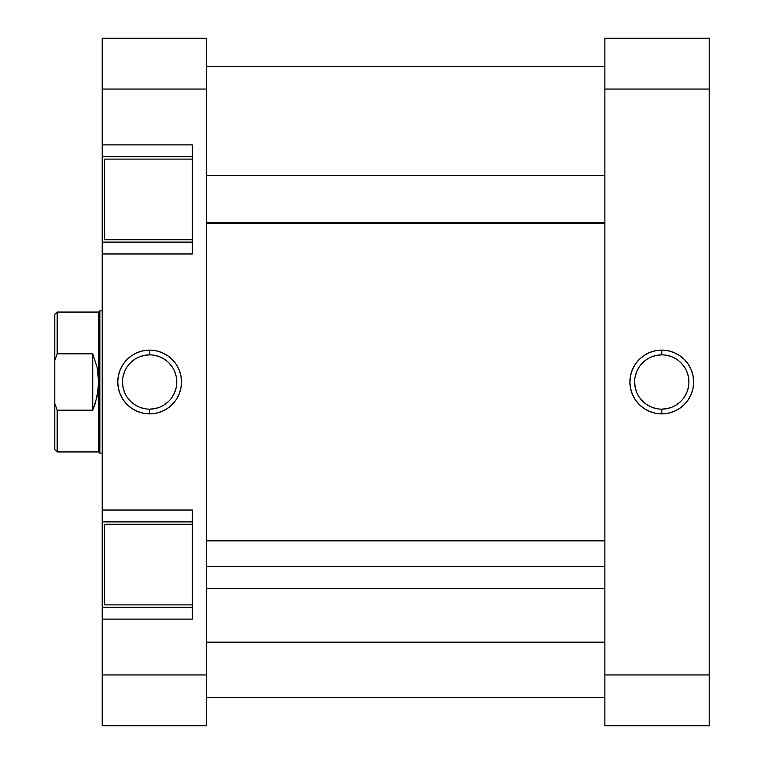 <?xml version="1.0" encoding="UTF-8"?>
<svg xmlns="http://www.w3.org/2000/svg" width="764" height="764" viewBox="0 0 764 764"><rect width="100%" height="100%" fill="white"/><g stroke="black" fill="none" stroke-linecap="round" stroke-linejoin="round"><path stroke-width="1.15" d="M661.786 354.859L661.786 350.122A31.878 31.878 0 0 1 693.664 382A31.878 31.878 0 0 1 661.786 413.878L668.003 413.267L673.982 411.452L679.492 408.511L684.324 404.538L688.288 399.715L691.239 394.195L693.043 388.217L693.664 382L693.043 375.783L691.239 369.805L688.288 364.285L684.324 359.462L679.492 355.489L673.982 352.548L668.003 350.733L661.786 350.122L655.56 350.733L649.581 352.548L644.071 355.489L639.239 359.462L635.276 364.285L632.334 369.805L630.52 375.783L629.899 382L630.52 388.217L632.334 394.195L635.276 399.715L639.239 404.538L644.071 408.511L649.581 411.452L655.56 413.267L661.786 413.878L661.786 409.141A27.141 27.141 0 0 0 688.918 382A27.141 27.141 0 0 0 661.786 354.859A27.141 27.141 0 0 0 634.645 382A27.141 27.141 0 0 0 661.786 409.141L661.786 413.878A31.878 31.878 0 0 1 629.899 382A31.878 31.878 0 0 1 661.786 350.122L661.786 354.859A27.141 27.141 0 0 1 688.918 382A27.141 27.141 0 0 1 661.786 409.141A27.141 27.141 0 0 1 634.645 382A27.141 27.141 0 0 1 661.786 354.859L656.486 355.384L651.396 356.931M709.202 674.946L709.202 38.2L604.878 38.2L604.878 725.8L709.202 725.8L709.202 674.946L604.878 674.946L604.878 89.054L709.202 89.054L709.202 674.946L604.878 674.946L604.878 725.8L709.202 725.8L709.202 674.946M604.878 38.2L604.878 89.054L709.202 89.054L709.202 38.2L604.878 38.2M661.786 409.141L667.077 408.616L672.167 407.069M676.856 404.567L680.972 401.186M684.343 397.079L686.855 392.381L688.393 387.291M688.918 382L688.393 376.709L686.855 371.619M684.343 366.921L680.972 362.814M676.856 359.433L672.167 356.931L667.077 355.384M646.707 359.433L642.591 362.814M639.22 366.921L636.708 371.619L635.17 376.709M634.645 382L635.17 387.291L636.708 392.381M639.22 397.079L642.591 401.186M646.707 404.567L651.396 407.069L656.486 408.616M206.547 642.171L604.878 642.171L206.547 642.171M192.318 524.266L104.592 524.266L104.592 604.878L192.318 604.878L104.592 604.878L104.592 524.266L192.318 524.266M192.318 159.122L104.592 159.122L104.592 239.734L192.318 239.734L104.592 239.734L104.592 159.122L192.318 159.122M149.639 409.141L149.639 413.878A31.878 31.878 0 0 1 117.761 382A31.878 31.878 0 0 1 149.639 350.122L143.422 350.733L137.444 352.548L131.924 355.489L127.101 359.462L123.128 364.285L120.187 369.805L118.372 375.783L117.761 382L118.372 388.217L120.187 394.195L123.128 399.715L127.101 404.538L131.924 408.511L137.444 411.452L143.422 413.267L149.639 413.878L155.856 413.267L161.834 411.452L167.345 408.511L172.177 404.538L176.14 399.715L179.091 394.195L180.906 388.217L181.517 382L180.906 375.783L179.091 369.805L176.14 364.285L172.177 359.462L167.345 355.489L161.834 352.548L155.856 350.733L149.639 350.122L149.639 354.859A27.141 27.141 0 0 0 122.498 382A27.141 27.141 0 0 0 149.639 409.141A27.141 27.141 0 0 0 176.77 382A27.141 27.141 0 0 0 149.639 354.859L149.639 350.122A31.878 31.878 0 0 1 181.517 382A31.878 31.878 0 0 1 149.639 413.878L149.639 409.141A27.141 27.141 0 0 1 122.498 382A27.141 27.141 0 0 1 149.639 354.859A27.141 27.141 0 0 1 176.77 382A27.141 27.141 0 0 1 149.639 409.141L154.93 408.616L160.02 407.069M192.318 619.107L192.318 510.037L102.214 510.037L102.214 521.888L192.318 521.888L102.214 521.888L102.214 253.963L102.214 510.037L192.318 510.037L192.318 619.107L102.214 619.107L102.214 725.8L206.547 725.8L206.547 38.2L102.214 38.2L102.214 156.754L192.318 156.754L102.214 156.754L102.214 89.054L206.547 89.054L206.547 674.946L102.214 674.946L102.214 619.107L192.318 619.107M192.318 253.963L192.318 144.893L102.214 144.893L192.318 144.893L192.318 253.963L102.214 253.963L192.318 253.963M102.214 160.001L102.214 234.92M102.214 242.112L192.318 242.112L102.214 242.112L102.214 253.963L102.214 156.754M102.214 525.135L102.214 600.055M102.214 607.246L192.318 607.246L102.214 607.246L102.214 619.107L102.214 521.888M102.214 38.2L206.547 38.2L206.547 89.054L102.214 89.054L102.214 38.2M206.547 725.8L206.547 674.946L102.214 674.946L102.214 725.8L206.547 725.8M149.639 354.859L144.348 355.384L139.258 356.931M134.559 359.433L130.453 362.814M127.072 366.921L124.57 371.619L123.023 376.709M122.498 382L123.023 387.291L124.57 392.381M127.072 397.079L130.453 401.186M134.559 404.567L139.258 407.069L144.348 408.616M164.718 404.567L168.825 401.186M172.206 397.079L174.708 392.381L176.255 387.291M176.77 382L176.255 376.709L174.708 371.619M172.206 366.921L168.825 362.814M164.718 359.433L160.02 356.931L154.93 355.384M54.798 449.576L54.798 403.631L57.166 410.182L92.73 410.182L97.162 396.401L98.661 382L98.661 451.944L98.661 382L97.162 367.599L92.73 353.818L97.162 367.599L98.661 382L98.661 312.056L99.845 310.872L99.845 453.128L99.845 310.872L102.214 310.872L99.845 310.872L98.661 312.056L98.289 389.239L95.309 403.402L92.73 410.182L92.73 353.818L57.166 353.818L54.798 360.369L54.798 403.631L54.798 314.424L54.798 360.369L57.166 353.818L57.166 312.056L54.798 314.424L57.166 312.056L57.166 353.818L92.73 353.818L92.73 410.182L57.166 410.182L54.798 403.631L54.798 449.576L57.166 451.944L98.661 451.944L57.166 451.944L57.166 410.182L57.166 451.944M99.845 453.128L102.214 453.128L99.845 453.128L98.661 451.944L99.845 453.128M604.878 566.401L206.547 566.401L604.878 566.401M206.547 222.477L604.878 222.477L206.547 222.477M604.878 66.649L206.547 66.649M604.878 697.351L206.547 697.351M98.661 312.056L57.166 312.056M206.547 588.28L604.878 588.28M206.547 540.855L604.878 540.855M206.547 175.72L604.878 175.72M206.547 223.145L604.878 223.145"/></g></svg>
